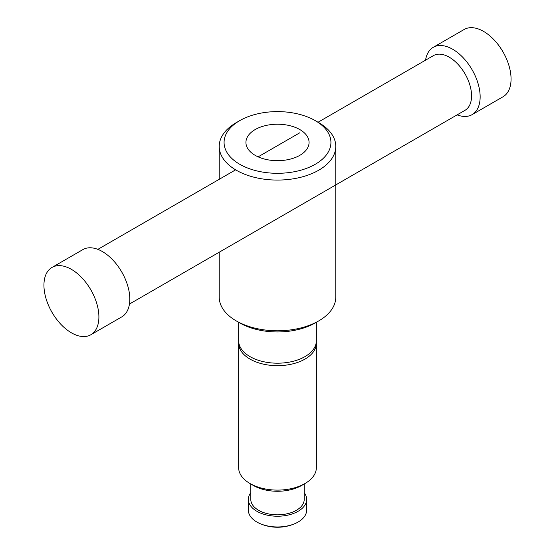 <?xml version="1.0" encoding="UTF-8"?>
<svg xmlns="http://www.w3.org/2000/svg" width="555" height="555" viewBox="0 0 555 555"><rect width="100%" height="100%" fill="white"/><g stroke="black" fill="none" stroke-linecap="round" stroke-linejoin="round"><path stroke-width="0.83" d="M425.553 60.176A38.857 22.436 60 0 1 433.24 47.328A38.857 22.436 60 0 1 452.672 49.249A38.857 22.436 60 0 1 478.056 83.493A38.857 22.436 60 0 1 472.097 114.635A38.857 22.436 60 0 1 457.126 114.864M433.24 47.328L464.153 29.484A38.857 22.436 60 0 1 483.578 31.406A38.857 22.436 60 0 1 508.97 65.65A38.857 22.436 60 0 1 503.01 96.785L472.097 114.635M318.057 122.239L433.448 55.618A31.573 18.232 60 0 1 449.231 57.186A31.573 18.232 60 0 1 469.863 85.005A31.573 18.232 60 0 1 465.021 110.306L129.447 304.05M51.99 267.441L82.903 249.59A38.857 22.436 60 0 1 102.328 251.519A38.857 22.436 60 0 1 127.719 285.763A38.857 22.436 60 0 1 121.76 316.898L90.847 334.748A38.857 22.436 60 0 1 71.422 332.82A38.857 22.436 60 0 1 46.03 298.576A38.857 22.436 60 0 1 51.99 267.441A38.857 22.436 60 0 1 71.422 269.362A38.857 22.436 60 0 1 96.806 303.606A38.857 22.436 60 0 1 90.847 334.748M318.716 122.62L315.282 120.643L318.716 122.627A58.289 33.654 180 0 1 318.716 122.627A58.289 33.654 180 0 1 335.789 146.423A58.289 33.654 180 0 1 299.804 177.51A58.289 33.654 180 0 1 236.284 170.219A58.289 33.654 180 0 1 219.211 146.423A58.289 33.654 180 0 1 236.284 122.627L239.718 120.643A53.433 30.851 180 0 1 315.282 120.643L315.282 120.643A53.433 30.851 180 0 1 315.282 164.266A53.433 30.851 180 0 1 239.718 164.266A53.433 30.851 180 0 1 239.718 120.643M335.789 146.423L335.789 297.126A58.289 33.654 180 0 1 318.716 320.922A58.289 33.654 180 0 1 236.284 320.922L236.284 320.922A58.289 33.654 180 0 1 219.211 297.126L219.211 252.227M299.825 129.565A31.573 18.232 180 0 1 309.073 142.455A31.573 18.232 180 0 1 289.585 159.292A31.573 18.232 180 0 1 255.175 155.344A31.573 18.232 180 0 1 245.927 142.455A31.573 18.232 180 0 1 265.415 125.61A31.573 18.232 180 0 1 299.825 129.565M304.216 492.673A29.144 16.823 180 0 1 306.644 499.396L306.644 510.142A29.144 16.823 180 0 1 295.35 523.441A29.144 16.823 180 0 1 259.65 523.441A29.144 16.823 180 0 1 256.889 522.04A29.144 16.823 180 0 1 248.356 510.142L248.356 499.396A29.144 16.823 180 0 1 250.784 492.673M306.644 499.396A29.144 16.823 180 0 1 288.655 514.943A29.144 16.823 180 0 1 256.889 511.294A29.144 16.823 180 0 1 248.356 499.396M304.216 483.974L304.216 499.396A26.716 15.422 180 0 1 287.726 513.646A26.716 15.422 180 0 1 258.609 510.302A26.716 15.422 180 0 1 250.784 499.396L250.784 483.974M316.301 341.998A38.857 22.436 180 0 1 316.357 343.233L316.357 467.671A38.857 22.436 180 0 1 304.979 483.53A38.857 22.436 180 0 1 250.021 483.537L253.455 485.514L250.021 483.53A38.857 22.436 180 0 1 250.021 483.53A38.857 22.436 180 0 1 238.643 467.671L238.643 343.233A38.857 22.436 180 0 1 238.699 341.998M316.357 343.233A38.857 22.436 180 0 1 304.979 359.099A38.857 22.436 180 0 1 250.021 359.099A38.857 22.436 180 0 1 238.643 343.233M236.284 320.922L239.718 322.906L236.284 320.922M238.643 322.288L238.643 340.756A38.857 22.436 0 0 0 250.021 356.622A38.857 22.436 0 0 0 292.374 361.485A38.857 22.436 0 0 0 316.357 340.756L316.357 322.288M318.716 320.922L315.282 322.906A53.433 30.851 180 0 1 239.718 322.906M304.979 483.53L301.545 485.514A34.001 19.633 180 0 1 253.455 485.514M299.825 132.77L258.124 156.843M235.625 169.83L97.874 249.361M219.211 179.307L219.211 146.423M259.65 523.441A43.713 43.713 0 0 0 295.35 523.441"/></g></svg>
